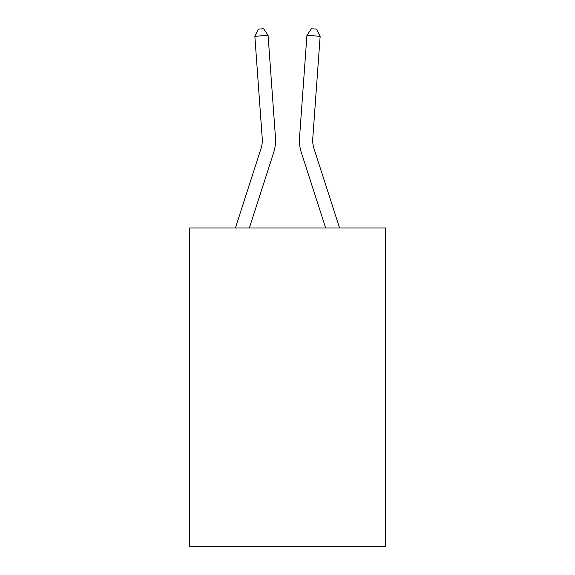 <?xml version="1.0" encoding="UTF-8"?>
<svg xmlns="http://www.w3.org/2000/svg" width="575" height="575" viewBox="0 0 575 575"><rect width="100%" height="100%" fill="white"/><g stroke="black" fill="none" stroke-linecap="round" stroke-linejoin="round"><path stroke-width="0.86" d="M385.624 228.002L385.624 546.25L189.376 546.25L189.376 228.002L385.624 228.002M275.461 137.511L268.072 35.341L275.461 137.511A39.783 39.783 0 0 1 273.65 152.583L249.334 228.002M339.595 228.002L313.972 148.515A26.522 26.522 0 0 1 312.764 138.467L320.153 36.297L306.928 35.341L299.539 137.511A39.783 39.783 0 0 0 301.35 152.583L325.666 228.002M320.153 36.297L316.681 29.131L311.391 28.75L306.928 35.341L299.539 137.511M235.405 228.002L261.028 148.515A26.522 26.522 0 0 0 262.236 138.467L254.847 36.297L258.319 29.131L263.609 28.75L268.072 35.341L254.847 36.297M261.028 148.515A26.522 26.522 0 0 0 262.236 138.467A26.522 26.522 0 0 1 261.028 148.515"/></g></svg>
